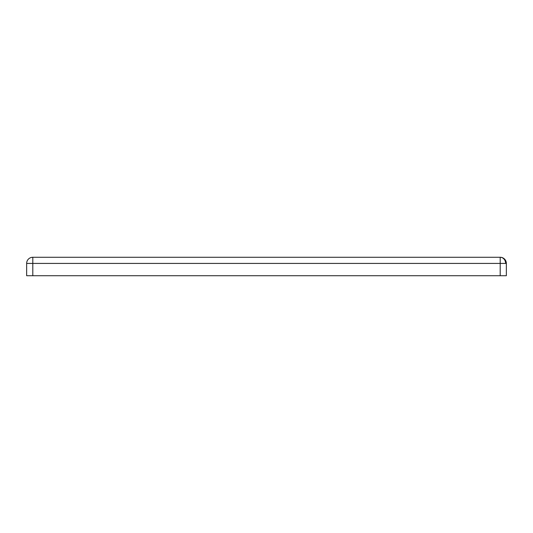<?xml version="1.0" encoding="UTF-8"?>
<svg xmlns="http://www.w3.org/2000/svg" width="533" height="533" viewBox="0 0 533 533"><rect width="100%" height="100%" fill="white"/><g stroke="black" fill="none" stroke-linecap="round" stroke-linejoin="round"><path stroke-width="0.8" d="M506.35 263.422L500.201 263.422L500.201 275.728L506.35 275.728L506.35 263.422A6.149 6.149 0 0 0 500.201 257.272L500.201 263.422L26.65 263.422L26.65 275.728L500.201 275.728M505.624 263.422A6.149 5.423 89.2 0 0 505.324 261.436A6.149 5.423 -90.8 0 0 500.201 257.272L32.799 257.272L32.799 275.728M32.713 257.272A6.149 5.423 -90.8 0 1 32.799 257.272L32.799 257.272A6.149 6.149 0 0 0 26.65 263.422M312.624 257.272L343.372 257.272L312.624 257.272M435.628 257.272L466.375 257.272L435.628 257.272M189.628 257.272L220.376 257.272L189.628 257.272"/></g></svg>
